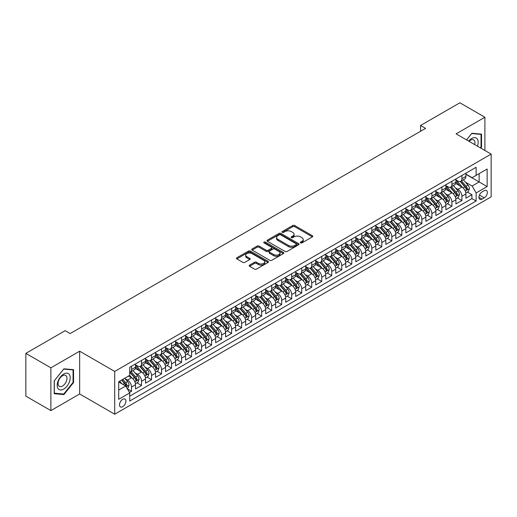 <?xml version="1.0" encoding="UTF-8"?>
<svg xmlns="http://www.w3.org/2000/svg" width="517" height="517" viewBox="0 0 517 517"><rect width="100%" height="100%" fill="white"/><g stroke="black" fill="none" stroke-linecap="round" stroke-linejoin="round"><path stroke-width="0.78" d="M300.551 242.893A0.976 0.562 0 0 0 301.928 242.893L312.371 236.87A1.389 0.801 0 0 0 312.779 236.301A1.389 0.801 0 0 0 312.371 235.733L294.684 225.522A1.389 0.801 0 0 0 292.712 225.522L282.276 231.545A0.976 0.562 0 0 0 281.991 231.946A0.976 0.562 0 0 0 282.276 232.34A0.976 0.562 0 0 0 283.652 232.34L285.003 231.564A4.446 2.566 0 0 1 291.291 231.564L292.764 232.411A4.446 2.566 0 0 1 294.07 234.227A4.446 2.566 0 0 1 292.764 236.043L291.414 236.825A0.976 0.562 0 0 0 291.129 237.219A0.976 0.562 0 0 0 291.414 237.62A0.976 0.562 0 0 0 292.79 237.62L294.141 236.838A4.446 2.566 0 0 1 300.429 236.838L301.902 237.691A4.446 2.566 0 0 1 303.208 239.507A4.446 2.566 0 0 1 301.902 241.323L300.551 242.098A0.976 0.562 0 0 0 300.267 242.499A0.976 0.562 0 0 0 300.551 242.893L300.551 242.098M122.716 406.692A4.53 2.617 120 0 0 125.676 402.698A4.53 2.617 120 0 0 124.978 399.066A4.53 2.617 120 0 0 122.716 399.292A4.53 2.617 120 0 0 119.757 403.286A4.53 2.617 120 0 0 120.448 406.918A4.53 2.617 120 0 0 122.716 406.692M249.575 265.124A1.389 0.801 0 0 0 249.168 265.686A1.389 0.801 0 0 0 249.575 266.255L254.538 269.124A1.389 0.801 0 0 0 256.503 269.124L268.097 262.429A1.389 0.801 0 0 0 268.504 261.861A1.389 0.801 0 0 0 268.097 261.292L250.409 251.081A1.389 0.801 0 0 0 248.444 251.081L236.851 257.776A1.389 0.801 0 0 0 236.443 258.345A1.389 0.801 0 0 0 236.851 258.907L242.841 262.371A1.389 0.801 0 0 0 244.806 262.371L249.769 259.508A1.389 0.801 0 0 0 250.176 258.939A1.389 0.801 0 0 0 249.769 258.371L246.796 256.652A3.716 2.146 0 0 1 245.711 255.139A3.716 2.146 0 0 1 248.005 253.156A3.716 2.146 0 0 1 252.057 253.621L263.702 260.342A3.716 2.146 0 0 1 264.788 261.861A3.716 2.146 0 0 1 262.494 263.844A3.716 2.146 0 0 1 258.442 263.379L256.503 262.255A1.389 0.801 0 0 0 254.538 262.255L249.575 265.124L249.575 266.255L254.538 263.411L254.538 262.255M79.663 351.198L50.879 367.82L25.85 353.369L25.85 396.145L50.879 410.595L79.663 393.973L114.703 414.207L114.703 371.432L79.663 351.198L79.663 393.973M484.894 150.479L484.894 117.243L456.11 133.864L491.15 154.092L114.703 371.432M484.894 117.243L459.865 102.793L420.567 125.482L420.567 131.26M25.85 353.369L65.148 330.68L70.15 333.568L425.575 128.371L420.567 125.482M285.1 251.475A1.389 0.801 0 0 0 287.064 251.475L298.658 244.78A1.389 0.801 0 0 0 299.065 244.211A1.389 0.801 0 0 0 298.658 243.649L280.97 233.432A1.389 0.801 0 0 0 279.006 233.432L267.412 240.127A1.389 0.801 0 0 0 267.005 240.696A1.389 0.801 0 0 0 267.412 241.265L285.1 251.475M264.407 243.106A0.976 0.562 0 0 1 265.395 243.242L265.395 242.085L283.381 252.47A1.389 0.801 0 0 1 283.788 253.039A1.389 0.801 0 0 1 283.381 253.601L271.78 260.297A1.389 0.801 0 0 1 269.816 260.297L252.128 250.086L257.091 247.242L257.091 246.086L252.128 248.955A1.389 0.801 0 0 0 251.721 249.517A1.389 0.801 0 0 0 252.128 250.086L252.128 248.955M257.091 247.242A1.389 0.801 0 0 1 259.056 247.242L259.056 246.086A1.389 0.801 0 0 0 257.091 246.086M259.056 246.086L266.229 250.228A1.389 0.801 0 0 0 268.194 250.228L271.49 248.328A1.389 0.801 0 0 0 271.897 247.759A1.389 0.801 0 0 0 271.49 247.191L264.019 242.88A0.976 0.562 0 0 1 263.735 242.486A0.976 0.562 0 0 1 264.336 241.962A0.976 0.562 0 0 1 265.395 242.085M129.45 392.461L131.525 391.259L127.369 388.862M125.004 378.651L127.518 380.105A5.661 3.27 60 0 1 131.525 387.039L135.532 384.726L135.532 388.946L141.535 385.482L136.979 382.851M135.021 372.873L137.535 374.321A5.661 3.27 60 0 1 141.535 381.262L145.542 378.948L145.542 383.168L151.546 379.698L146.996 377.067M145.031 367.089L147.545 368.543A5.661 3.27 60 0 1 151.546 375.478L155.552 373.164L155.552 377.384L161.562 373.92L157.006 371.29M155.042 361.312L157.556 362.76A5.661 3.27 60 0 1 161.562 369.7L165.563 367.387L165.563 371.607L171.573 368.136L167.017 365.506M165.052 355.528L167.566 356.982A5.661 3.27 60 0 1 171.573 363.916L175.58 361.603L175.58 365.823L181.583 362.359L177.027 359.729M175.063 349.751L177.577 351.198A5.661 3.27 60 0 1 181.583 358.139L185.59 355.825L185.59 360.045L191.594 356.575L187.038 353.945M185.08 343.967L187.593 345.421A5.661 3.27 60 0 1 191.594 352.355L195.6 350.048L195.6 354.268L201.611 350.797L197.055 348.167M195.09 338.189L197.604 339.643A5.661 3.27 60 0 1 201.611 346.577L205.611 344.264L205.611 348.484L211.621 345.013L207.065 342.383M205.1 332.412L207.614 333.859A5.661 3.27 60 0 1 211.621 340.8L215.621 338.486L215.621 342.706L221.631 339.236L217.075 336.606M215.111 326.628L217.625 328.082A5.661 3.27 60 0 1 221.631 335.016L225.638 332.702L225.638 336.922L231.642 333.459L227.086 330.828M225.128 320.85L227.642 322.298A5.661 3.27 60 0 1 231.642 329.239L235.649 326.925L235.649 331.145L241.652 327.675L237.103 325.044M235.138 315.066L237.652 316.52A5.661 3.27 60 0 1 241.652 323.455L245.659 321.141L245.659 325.361L251.669 321.897L247.113 319.267M245.148 309.289L247.662 310.736A5.661 3.27 60 0 1 251.669 317.677L255.669 315.364L255.669 319.584L261.68 316.113L257.123 313.483M255.159 303.505L257.673 304.959A5.661 3.27 60 0 1 261.68 311.893L265.686 309.586L265.686 313.806L271.69 310.336L267.134 307.705M265.169 297.727L267.683 299.181A5.661 3.27 60 0 1 271.69 306.116L275.697 303.802L275.697 308.022L281.7 304.552L277.144 301.922M275.186 291.95L277.7 293.397A5.661 3.27 60 0 1 281.7 300.332L285.707 298.025L285.707 302.245L291.717 298.774L287.161 296.144M285.197 286.166L287.71 287.62A5.661 3.27 60 0 1 291.717 294.554L295.718 292.241L295.718 296.461L301.728 292.997L297.172 290.367M295.207 280.388L297.721 281.836A5.661 3.27 60 0 1 301.728 288.777L305.728 286.463L305.728 290.683L311.738 287.213L307.182 284.583M305.217 274.605L307.731 276.059A5.661 3.27 60 0 1 311.738 282.993L315.745 280.679L315.745 284.899L321.748 281.435L317.192 278.805M315.234 268.827L317.748 270.275A5.661 3.27 60 0 1 321.748 277.215L325.755 274.902L325.755 279.122L331.759 275.651L327.209 273.021M325.245 263.043L327.759 264.497A5.661 3.27 60 0 1 331.759 271.431L335.766 269.124L335.766 273.338L341.776 269.874L337.22 267.244M335.255 257.266L337.769 258.72A5.661 3.27 60 0 1 341.776 265.654L345.776 263.34L345.776 267.56L351.786 264.09L347.23 261.46M345.266 251.488L347.779 252.936A5.661 3.27 60 0 1 351.786 259.87L355.793 257.563L355.793 261.783L361.797 258.313L357.241 255.682M355.276 245.704L357.79 247.158A5.661 3.27 60 0 1 361.797 254.093L365.803 251.779L365.803 255.999L371.807 252.535L367.251 249.905M365.293 239.927L367.807 241.374A5.661 3.27 60 0 1 371.807 248.315L375.814 246.002L375.814 250.222L381.824 246.751L377.268 244.121M375.303 234.143L377.817 235.597A5.661 3.27 60 0 1 381.824 242.531L385.824 240.218L385.824 244.438L391.834 240.974L387.278 238.343M385.314 228.365L387.828 229.813A5.661 3.27 60 0 1 391.834 236.754L395.835 234.44L395.835 238.66L401.845 235.19L397.289 232.56M395.324 222.581L397.838 224.035A5.661 3.27 60 0 1 401.845 230.97L405.851 228.663L405.851 232.876L411.855 229.412L407.299 226.782M405.341 216.804L407.848 218.258A5.661 3.27 60 0 1 411.855 225.192L415.862 222.879L415.862 227.099L421.866 223.628L417.309 220.998M415.351 211.026L417.865 212.474A5.661 3.27 60 0 1 421.866 219.408L425.872 217.101L425.872 221.321L431.882 217.851L427.326 215.221M425.362 205.243L427.876 206.697A5.661 3.27 60 0 1 431.882 213.631L435.883 211.317L435.883 215.537L441.893 212.067L437.337 209.443M435.372 199.465L437.886 200.913A5.661 3.27 60 0 1 441.893 207.853L445.9 205.54L445.9 209.76L451.903 206.289L447.347 203.659M445.383 193.681L447.896 195.135A5.661 3.27 60 0 1 451.903 202.069L455.91 199.756L455.91 203.976L461.914 200.512L461.914 196.292A5.661 3.27 -120 0 0 457.913 189.351L455.399 187.904M457.358 197.882L461.914 200.512M135.532 384.726A5.661 3.27 -120 0 0 131.525 377.791L128.52 376.059M145.542 378.948A5.661 3.27 -120 0 0 141.535 372.007L135.344 368.434M155.552 373.164A5.661 3.27 -120 0 0 151.546 366.23L145.355 362.656M165.563 367.387A5.661 3.27 -120 0 0 161.562 360.452L155.371 356.872M175.58 361.603A5.661 3.27 -120 0 0 171.573 354.668L165.382 351.095M185.59 355.825A5.661 3.27 -120 0 0 181.583 348.891L175.392 345.317M195.6 350.048A5.661 3.27 -120 0 0 191.594 343.107L185.403 339.533M205.611 344.264A5.661 3.27 -120 0 0 201.611 337.33L195.413 333.756M215.621 338.486A5.661 3.27 -120 0 0 211.621 331.546L205.43 327.972M225.638 332.702A5.661 3.27 -120 0 0 221.631 325.768L215.44 322.194M235.649 326.925A5.661 3.27 -120 0 0 231.642 319.991L225.451 316.41M245.659 321.141A5.661 3.27 -120 0 0 241.652 314.207L235.461 310.633M255.669 315.364A5.661 3.27 -120 0 0 251.669 308.429L245.478 304.856M265.686 309.586A5.661 3.27 -120 0 0 261.68 302.645L255.488 299.072M275.697 303.802A5.661 3.27 -120 0 0 271.69 296.868L265.499 293.294M285.707 298.025A5.661 3.27 -120 0 0 281.7 291.084L275.509 287.51M295.718 292.241A5.661 3.27 -120 0 0 291.717 285.306L285.52 281.733M305.728 286.463A5.661 3.27 -120 0 0 301.728 279.529L295.537 275.949M315.745 280.679A5.661 3.27 -120 0 0 311.738 273.745L305.547 270.171M325.755 274.902A5.661 3.27 -120 0 0 321.748 267.968L315.557 264.394M335.766 269.124A5.661 3.27 -120 0 0 331.759 262.184L325.568 258.61M345.776 263.34A5.661 3.27 -120 0 0 341.776 256.406L335.585 252.832M355.793 257.563A5.661 3.27 -120 0 0 351.786 250.622L345.595 247.048M365.803 251.779A5.661 3.27 -120 0 0 361.797 244.845L355.606 241.271M375.814 246.002A5.661 3.27 -120 0 0 371.807 239.061L365.616 235.487M385.824 240.218A5.661 3.27 -120 0 0 381.824 233.283L375.626 229.71M395.835 234.44A5.661 3.27 -120 0 0 391.834 227.506L385.643 223.926M405.851 228.663A5.661 3.27 -120 0 0 401.845 221.722L395.654 218.148M415.862 222.879A5.661 3.27 -120 0 0 411.855 215.944L405.664 212.371M425.872 217.101A5.661 3.27 -120 0 0 421.866 210.16L415.674 206.587M435.883 211.317A5.661 3.27 -120 0 0 431.882 204.383L425.691 200.809M445.9 205.54A5.661 3.27 -120 0 0 441.893 198.599L435.702 195.025M455.91 199.756A5.661 3.27 -120 0 0 451.903 192.822L445.712 189.248M484.242 190.683L482.038 191.956A4.388 2.533 120 0 0 479.175 195.82A4.388 2.533 120 0 0 479.847 199.342A4.388 2.533 120 0 0 482.038 199.123L484.242 197.849A4.388 2.533 120 0 0 487.111 193.985A4.388 2.533 120 0 0 486.439 190.463A4.388 2.533 120 0 0 484.242 190.683M114.703 414.207L491.15 196.867L491.15 154.092M118.71 390.044L125.715 385.999L129.722 392.933L129.722 401.03L476.131 201.029L476.131 192.938L472.124 186.004L465.41 182.12M129.722 392.933L118.71 399.292L118.71 381.72L129.722 375.361L129.722 367.27L476.131 167.275L476.131 175.366L487.143 169.007L487.143 186.579L476.131 192.938M135.532 364.84L137.535 365.997A5.661 3.27 60 0 0 140.365 366.282L144.366 363.968A5.661 3.27 -120 0 0 145.542 361.377L145.542 358.139M145.542 359.063L147.545 360.22A5.661 3.27 60 0 0 150.376 360.498L154.383 358.184A5.661 3.27 -120 0 0 155.552 355.593L155.552 352.355M155.552 353.279L157.556 354.436A5.661 3.27 60 0 0 160.386 354.72L164.393 352.407A5.661 3.27 -120 0 0 165.563 349.815L165.563 346.577M165.563 347.502L167.566 348.658A5.661 3.27 60 0 0 170.397 348.936L174.403 346.629A5.661 3.27 -120 0 0 175.58 344.031L175.58 340.793M175.58 341.724L177.577 342.874A5.661 3.27 60 0 0 180.414 343.159L184.414 340.845A5.661 3.27 -120 0 0 185.59 338.254L185.59 335.016M185.59 335.94L187.593 337.097A5.661 3.27 60 0 0 190.424 337.375L194.431 335.068A5.661 3.27 -120 0 0 195.6 332.47L195.6 329.239M195.6 330.163L197.604 331.319A5.661 3.27 60 0 0 200.434 331.597L204.441 329.284A5.661 3.27 -120 0 0 205.611 326.692L205.611 323.455M205.611 324.379L207.614 325.536A5.661 3.27 60 0 0 210.445 325.82L214.452 323.506A5.661 3.27 -120 0 0 215.621 320.915L215.621 317.677M215.621 318.601L217.625 319.758A5.661 3.27 60 0 0 220.455 320.036L224.462 317.722A5.661 3.27 -120 0 0 225.638 315.131L225.638 311.893M225.638 312.817L227.642 313.974A5.661 3.27 60 0 0 230.472 314.258L234.472 311.945A5.661 3.27 -120 0 0 235.649 309.353L235.649 306.116M235.649 307.04L237.652 308.197A5.661 3.27 60 0 0 240.483 308.475L244.489 306.167A5.661 3.27 -120 0 0 245.659 303.569L245.659 300.332M245.659 301.262L247.662 302.413A5.661 3.27 60 0 0 250.493 302.697L254.5 300.383A5.661 3.27 -120 0 0 255.669 297.792L255.669 294.554M255.669 295.478L257.673 296.635A5.661 3.27 60 0 0 260.503 296.913L264.51 294.606A5.661 3.27 -120 0 0 265.686 292.008L265.686 288.777M265.686 289.701L267.683 290.858A5.661 3.27 60 0 0 270.52 291.136L274.521 288.822A5.661 3.27 -120 0 0 275.697 286.231L275.697 282.993M275.697 283.917L277.7 285.074A5.661 3.27 60 0 0 280.531 285.358L284.531 283.045A5.661 3.27 -120 0 0 285.707 280.453L285.707 277.215M285.707 278.14L287.71 279.296A5.661 3.27 60 0 0 290.541 279.574L294.548 277.261A5.661 3.27 -120 0 0 295.718 274.669L295.718 271.431M295.718 272.356L297.721 273.512A5.661 3.27 60 0 0 300.551 273.797L304.558 271.483A5.661 3.27 -120 0 0 305.728 268.892L305.728 265.654M305.728 266.578L307.731 267.735A5.661 3.27 60 0 0 310.562 268.013L314.569 265.699A5.661 3.27 -120 0 0 315.745 263.108L315.745 259.87M315.745 260.801L317.748 261.951A5.661 3.27 60 0 0 320.579 262.235L324.579 259.922A5.661 3.27 -120 0 0 325.755 257.33L325.755 254.093M325.755 255.017L327.759 256.173A5.661 3.27 60 0 0 330.589 256.451L334.596 254.144A5.661 3.27 -120 0 0 335.766 251.546L335.766 248.315M335.766 249.239L337.769 250.396A5.661 3.27 60 0 0 340.6 250.674L344.606 248.36A5.661 3.27 -120 0 0 345.776 245.769L345.776 242.531M345.776 243.455L347.779 244.612A5.661 3.27 60 0 0 350.61 244.896L354.617 242.583A5.661 3.27 -120 0 0 355.793 239.991L355.793 236.754M355.793 237.678L357.79 238.835A5.661 3.27 60 0 0 360.627 239.112L364.627 236.799A5.661 3.27 -120 0 0 365.803 234.207L365.803 230.97M365.803 231.894L367.807 233.051A5.661 3.27 60 0 0 370.637 233.335L374.638 231.021A5.661 3.27 -120 0 0 375.814 228.43L375.814 225.192M375.814 226.116L377.817 227.273A5.661 3.27 60 0 0 380.648 227.551L384.654 225.238A5.661 3.27 -120 0 0 385.824 222.646L385.824 219.408M385.824 220.332L387.828 221.489A5.661 3.27 60 0 0 390.658 221.774L394.665 219.46A5.661 3.27 -120 0 0 395.835 216.869L395.835 213.631M395.835 214.555L397.838 215.712A5.661 3.27 60 0 0 400.669 215.99L404.675 213.683A5.661 3.27 -120 0 0 405.851 211.085L405.851 207.847M405.851 208.778L407.848 209.934A5.661 3.27 60 0 0 410.685 210.212L414.686 207.899A5.661 3.27 -120 0 0 415.862 205.307L415.862 202.069M415.862 202.994L417.865 204.15A5.661 3.27 60 0 0 420.696 204.428L424.703 202.121A5.661 3.27 -120 0 0 425.872 199.53L425.872 196.292M425.872 197.216L427.876 198.373A5.661 3.27 60 0 0 430.706 198.651L434.713 196.337A5.661 3.27 -120 0 0 435.883 193.746L435.883 190.508M435.883 191.432L437.886 192.589A5.661 3.27 60 0 0 440.717 192.873L444.723 190.56A5.661 3.27 -120 0 0 445.9 187.968L445.9 184.731M445.9 185.655L447.896 186.811A5.661 3.27 60 0 0 450.734 187.089L454.734 184.776A5.661 3.27 -120 0 0 455.91 182.184L455.91 178.947M129.722 396.171L471.924 198.599L471.924 194.728L465.92 198.198L465.92 193.978A5.661 3.27 -120 0 0 461.914 187.044L455.723 183.464M455.91 179.871L457.913 181.028A5.661 3.27 -120 0 0 460.744 181.312A5.661 3.27 -120 0 0 461.914 178.72L461.914 175.483M460.744 181.312L464.744 178.998A5.661 3.27 -120 0 0 465.92 176.407L465.92 173.169M131.525 366.23L131.525 369.468A5.661 3.27 60 0 1 130.355 372.059A5.661 3.27 60 0 1 129.722 372.285M130.355 372.059L134.355 369.745A5.661 3.27 -120 0 0 135.532 367.154L135.532 363.916M141.535 360.452L141.535 363.684A5.661 3.27 60 0 1 140.365 366.282M151.546 354.668L151.546 357.906A5.661 3.27 60 0 1 150.376 360.498M161.562 348.891L161.562 352.129A5.661 3.27 60 0 1 160.386 354.72M171.573 343.107L171.573 346.345A5.661 3.27 60 0 1 170.397 348.936M181.583 337.33L181.583 340.567A5.661 3.27 60 0 1 180.414 343.159M191.594 331.546L191.594 334.783A5.661 3.27 60 0 1 190.424 337.375M201.611 325.768L201.611 329.006A5.661 3.27 60 0 1 200.434 331.597M211.621 319.991L211.621 323.222A5.661 3.27 60 0 1 210.445 325.82M221.631 314.207L221.631 317.444A5.661 3.27 60 0 1 220.455 320.036M231.642 308.429L231.642 311.667A5.661 3.27 60 0 1 230.472 314.258M241.652 302.645L241.652 305.883A5.661 3.27 60 0 1 240.483 308.475M251.669 296.868L251.669 300.106A5.661 3.27 60 0 1 250.493 302.697M261.68 291.084L261.68 294.322A5.661 3.27 60 0 1 260.503 296.913M271.69 285.306L271.69 288.544A5.661 3.27 60 0 1 270.52 291.136M281.7 279.523L281.7 282.76A5.661 3.27 60 0 1 280.531 285.358M291.717 273.745L291.717 276.983A5.661 3.27 60 0 1 290.541 279.574M301.728 267.968L301.728 271.199A5.661 3.27 60 0 1 300.551 273.797M311.738 262.184L311.738 265.421A5.661 3.27 60 0 1 310.562 268.013M321.748 256.406L321.748 259.644A5.661 3.27 60 0 1 320.579 262.235M331.759 250.622L331.759 253.86A5.661 3.27 60 0 1 330.589 256.451M341.776 244.845L341.776 248.082A5.661 3.27 60 0 1 340.6 250.674M351.786 239.061L351.786 242.299A5.661 3.27 60 0 1 350.61 244.896M361.797 233.283L361.797 236.521A5.661 3.27 60 0 1 360.627 239.112M371.807 227.506L371.807 230.737A5.661 3.27 60 0 1 370.637 233.335M381.824 221.722L381.824 224.96A5.661 3.27 60 0 1 380.648 227.551M391.834 215.944L391.834 219.182A5.661 3.27 60 0 1 390.658 221.774M401.845 210.16L401.845 213.398A5.661 3.27 60 0 1 400.669 215.99M411.855 204.383L411.855 207.621A5.661 3.27 60 0 1 410.685 210.212M421.866 198.599L421.866 201.837A5.661 3.27 60 0 1 420.696 204.428M431.882 192.822L431.882 196.059A5.661 3.27 60 0 1 430.706 198.651M441.893 187.044L441.893 190.275A5.661 3.27 60 0 1 440.717 192.873M451.903 181.26L451.903 184.498A5.661 3.27 60 0 1 450.734 187.089M451.903 202.069L451.903 206.289M441.893 207.853L441.893 212.067M431.882 213.631L431.882 217.851M421.866 219.408L421.866 223.628M411.855 225.192L411.855 229.412M401.845 230.97L401.845 235.19M391.834 236.754L391.834 240.974M381.824 242.531L381.824 246.751M371.807 248.315L371.807 252.535M361.797 254.093L361.797 258.313M351.786 259.87L351.786 264.09M341.776 265.654L341.776 269.874M331.759 271.431L331.759 275.651M321.748 277.215L321.748 281.435M311.738 282.993L311.738 287.213M301.728 288.777L301.728 292.997M291.717 294.554L291.717 298.774M281.7 300.332L281.7 304.552M271.69 306.116L271.69 310.336M261.68 311.893L261.68 316.113M251.669 317.677L251.669 321.897M241.652 323.455L241.652 327.675M231.642 329.239L231.642 333.459M221.631 335.016L221.631 339.236M211.621 340.8L211.621 345.013M201.611 346.577L201.611 350.797M191.594 352.355L191.594 356.575M181.583 358.139L181.583 362.359M171.573 363.916L171.573 368.136M161.562 369.7L161.562 373.92M151.546 375.478L151.546 379.698M141.535 381.262L141.535 385.482M131.525 387.039L131.525 391.259M125.715 385.999L118.71 381.953M472.124 186.004L479.136 181.952L479.136 173.628L487.143 169.007M465.92 174.326L487.143 186.579M465.92 174.093L472.124 177.68L476.131 175.366M50.879 367.82L50.879 410.595M467.374 192.098L471.924 194.728M471.924 198.599L476.131 201.029M480.694 148.056L481.54 147.009L481.54 134.129L471.879 133.263L466.547 139.894M54.233 393.708L63.895 394.574L73.556 382.554L73.556 369.674L63.895 368.808L54.233 380.829L54.233 393.708M481.036 146.718L481.54 147.009M73.059 382.263L73.556 382.554M62.874 393.986L63.895 394.574M300.939 243.035L301.902 242.479A4.446 2.566 0 0 0 303.208 240.663L303.208 239.507M294.07 234.227L294.07 235.384A4.446 2.566 0 0 1 292.764 237.2L291.801 237.755M312.371 235.733L312.371 236.87L294.684 226.679A1.389 0.801 0 0 0 292.712 226.679L282.663 232.482M298.645 244.793L280.97 234.589A1.389 0.801 0 0 0 279.006 234.589L267.431 241.277L267.412 240.127M296.202 244.612A0.976 0.562 0 0 0 296.487 244.211A0.976 0.562 0 0 0 296.202 243.817L280.679 234.854A0.976 0.562 0 0 0 279.303 234.854L277.875 235.674A4.446 2.566 0 0 0 276.576 237.49A4.446 2.566 0 0 0 277.875 239.306L288.492 245.433A4.446 2.566 0 0 0 294.78 245.433L296.202 244.612L296.202 245.769A0.976 0.562 0 0 0 296.487 245.368L296.487 244.211M276.576 237.49L276.576 238.647A4.446 2.566 0 0 0 277.875 240.463L277.875 239.306M296.202 245.769L294.78 246.59A4.446 2.566 0 0 1 288.492 246.59L277.875 240.463M259.056 247.242L266.229 251.385A1.389 0.801 0 0 0 268.194 251.385L271.49 249.485A1.389 0.801 0 0 0 271.897 248.916L271.897 247.759M265.395 243.242L283.361 253.614M273.674 254.526A3.716 2.146 0 0 0 277.726 254.991A3.716 2.146 0 0 0 280.02 253.007A3.716 2.146 0 0 0 278.934 251.488L274.831 249.123A1.389 0.801 0 0 0 272.866 249.123L269.57 251.023A1.389 0.801 0 0 0 269.163 251.592A1.389 0.801 0 0 0 269.57 252.16L273.674 254.526L273.674 255.682A3.716 2.146 0 0 0 277.726 256.148A3.716 2.146 0 0 0 280.02 254.164L280.02 253.007M269.163 251.592L269.163 252.748A1.389 0.801 0 0 0 269.57 253.311L269.57 252.16M273.674 255.682L269.57 253.311M264.788 261.861L264.788 263.017A3.716 2.146 0 0 1 262.494 265.001A3.716 2.146 0 0 1 258.442 264.536L256.503 263.411A1.389 0.801 0 0 0 254.538 263.411M245.711 255.139L245.711 256.29A3.716 2.146 0 0 0 246.796 257.809L246.796 256.652M249.75 259.515L246.796 257.809M268.077 262.436L250.409 252.238A1.389 0.801 0 0 0 248.444 252.238L236.864 258.92L236.851 257.776M465.836 192.983L468.421 191.49L469.423 188.602A3.755 2.165 -120 0 0 467.963 185.08L463.387 179.78M462.469 187.406L457.047 181.124A10.831 6.256 -120 0 0 455.91 179.935M459.497 185.642L456.459 182.133A8.989 5.189 -120 0 0 455.91 181.525M460.233 181.512L464.861 186.87A3.755 2.165 60 0 1 466.198 189.455C466.761 190.211 467.161 189.978 467.4 188.763A3.755 2.165 -120 0 0 466.063 186.178L461.487 180.879M460.505 181.428L465.474 187.18A1.913 1.105 60 0 1 465.959 187.93L467.4 188.763M466.198 189.455L466.47 189.901M477.443 146.182A9.203 5.312 120 0 0 471.678 138.517A9.203 5.312 120 0 0 468.661 141.109M474.703 144.598A6.301 3.638 120 0 0 473.643 139.887A6.301 3.638 120 0 0 470.489 140.204A6.301 3.638 120 0 0 469.035 141.328M466.567 139.9L471.678 133.548L481.036 134.388L481.036 146.867L480.274 147.817M480.416 134.026L481.036 134.388M69.33 382.082A9.203 5.312 120 0 0 66.951 373.19A9.203 5.312 120 0 0 58.059 381.074A9.203 5.312 120 0 0 60.444 389.96A9.203 5.312 120 0 0 69.33 382.082M66.37 381.236A6.301 3.638 120 0 0 65.659 375.439A6.301 3.638 120 0 0 58.654 380.551A6.301 3.638 120 0 0 59.358 386.348A6.301 3.638 120 0 0 66.37 381.236M54.337 393.224L54.337 380.738L63.694 369.093L73.059 369.933L73.059 382.412L63.694 394.057L54.233 393.166M72.438 369.571L73.059 369.933M455.826 198.767L458.411 197.274L459.413 194.379A3.755 2.165 -120 0 0 457.952 190.857L453.377 185.564M452.459 193.19L447.037 186.908A10.831 6.256 -120 0 0 445.9 185.713M449.486 191.426L446.449 187.91A8.989 5.189 -120 0 0 445.9 187.309M450.223 187.296L454.85 192.654A3.755 2.165 60 0 1 456.188 195.239C456.75 195.988 457.151 195.762 457.383 194.541A3.755 2.165 -120 0 0 456.046 191.956L451.477 186.663M450.494 187.206L455.464 192.964A1.913 1.105 60 0 1 455.949 193.713L457.383 194.541M456.188 195.239L456.459 195.678M445.809 204.545L448.401 203.052L449.402 200.163A3.755 2.165 -120 0 0 447.942 196.641L443.366 191.342M442.449 198.967L437.02 192.686A10.831 6.256 -120 0 0 435.883 191.497M439.476 197.203L436.438 193.694A8.989 5.189 -120 0 0 435.883 193.087M440.206 193.074L444.833 198.431A3.755 2.165 60 0 1 446.171 201.016C446.74 201.772 447.14 201.54 447.373 200.325A3.755 2.165 -120 0 0 446.035 197.74L441.46 192.44M440.478 192.99L445.454 198.741A1.913 1.105 60 0 1 445.932 199.491L447.373 200.325M446.171 201.016L446.449 201.462M435.799 210.329L438.39 208.836L439.385 205.94A3.755 2.165 -120 0 0 437.925 202.418L433.356 197.126M432.438 204.751L427.01 198.47A10.831 6.256 -120 0 0 425.872 197.274M429.459 202.987L426.428 199.472A8.989 5.189 -120 0 0 425.872 198.871M430.196 198.858L434.823 204.209A3.755 2.165 60 0 1 436.161 206.794C436.723 207.55 437.123 207.317 437.363 206.102A3.755 2.165 -120 0 0 436.025 203.517L431.449 198.224M430.467 198.767L435.443 204.525A1.913 1.105 60 0 1 435.921 205.268L437.363 206.102M436.161 206.794L436.432 207.239M425.788 216.106L428.373 214.613L429.375 211.724A3.755 2.165 -120 0 0 427.914 208.202L423.339 202.903M422.421 210.529L416.999 204.247A10.831 6.256 -120 0 0 415.862 203.058M419.449 208.765L416.418 205.255A8.989 5.189 -120 0 0 415.862 204.648M420.185 204.635L424.812 209.992A3.755 2.165 60 0 1 426.15 212.577C426.712 213.334 427.113 213.101 427.352 211.886A3.755 2.165 -120 0 0 426.014 209.301L421.439 204.002M420.457 204.545L425.426 210.303A1.913 1.105 60 0 1 425.911 211.052L427.352 211.886M426.15 212.577L426.422 213.023M415.778 221.89L418.363 220.391L419.365 217.502A3.755 2.165 -120 0 0 417.904 213.98L413.329 208.687M412.411 216.306L406.989 210.025A10.831 6.256 -120 0 0 405.851 208.836M409.438 214.549L406.401 211.033A8.989 5.189 -120 0 0 405.851 210.432M410.175 210.413L414.802 215.77A3.755 2.165 60 0 1 416.14 218.355C416.702 219.111 417.103 218.878 417.342 217.663A3.755 2.165 -120 0 0 416.004 215.078L411.429 209.779M410.446 210.329L415.416 216.087A1.913 1.105 60 0 1 415.901 216.83L417.342 217.663M416.14 218.355L416.411 218.801M405.767 227.667L408.352 226.175L409.354 223.286A3.755 2.165 -120 0 0 407.894 219.757L403.318 214.465M402.4 222.09L396.978 215.809A10.831 6.256 -120 0 0 395.835 214.62M399.428 220.326L396.39 216.81A8.989 5.189 -120 0 0 395.835 216.209M400.164 216.196L404.785 221.554A3.755 2.165 60 0 1 406.123 224.139C406.692 224.889 407.092 224.662 407.325 223.441A3.755 2.165 -120 0 0 405.987 220.856L401.418 215.563M400.436 216.106L405.406 221.864A1.913 1.105 60 0 1 405.884 222.614L407.325 223.441M406.123 224.139L406.401 224.585M395.751 233.445L398.342 231.952L399.344 229.063A3.755 2.165 -120 0 0 397.877 225.541L393.308 220.242M392.39 227.868L386.962 221.586A10.831 6.256 -120 0 0 385.824 220.397M389.411 226.11L386.38 222.594A8.989 5.189 -120 0 0 385.824 221.987M390.148 221.974L394.775 227.331A3.755 2.165 60 0 1 396.112 229.916C396.675 230.672 397.075 230.44 397.314 229.225A3.755 2.165 -120 0 0 395.977 226.64L391.401 221.341M390.419 221.89L395.395 227.642A1.913 1.105 60 0 1 395.873 228.391L397.314 229.225M396.112 229.916L396.384 230.362M385.74 239.229L388.332 237.736L389.327 234.847A3.755 2.165 -120 0 0 387.866 231.319L383.291 226.026M382.38 233.652L376.951 227.37A10.831 6.256 -120 0 0 375.814 226.181M379.4 231.887L376.37 228.372A8.989 5.189 -120 0 0 375.814 227.771M380.137 227.758L384.764 233.115A3.755 2.165 60 0 1 386.102 235.7C386.664 236.45 387.065 236.224 387.304 235.002A3.755 2.165 -120 0 0 385.966 232.417L381.391 227.125M380.409 227.667L385.378 233.425A1.913 1.105 60 0 1 385.863 234.175L387.304 235.002M386.102 235.7L386.373 236.14M375.73 245.006L378.315 243.513L379.316 240.625A3.755 2.165 -120 0 0 377.856 237.103L373.28 231.803M372.363 239.429L366.941 233.148A10.831 6.256 -120 0 0 365.803 231.959M369.39 237.665L366.353 234.156A8.989 5.189 -120 0 0 365.803 233.548M370.127 233.535L374.754 238.893A3.755 2.165 60 0 1 376.092 241.478C376.654 242.234 377.055 242.001 377.294 240.786A3.755 2.165 -120 0 0 375.956 238.201L371.38 232.902M370.398 233.451L375.368 239.203A1.913 1.105 60 0 1 375.853 239.953L377.294 240.786M376.092 241.478L376.363 241.924M365.719 250.79L368.304 249.297L369.306 246.402A3.755 2.165 -120 0 0 367.846 242.88L363.27 237.587M362.352 245.213L356.93 238.932A10.831 6.256 -120 0 0 355.793 237.736M359.38 243.449L356.342 239.933A8.989 5.189 -120 0 0 355.793 239.332M360.116 239.319L364.743 244.677A3.755 2.165 60 0 1 366.081 247.255C366.643 248.011 367.044 247.779 367.277 246.564A3.755 2.165 -120 0 0 365.939 243.979L361.37 238.686M360.388 239.229L365.357 244.987A1.913 1.105 60 0 1 365.842 245.73L367.277 246.564M366.081 247.255L366.353 247.701M355.709 256.568L358.294 255.075L359.296 252.186A3.755 2.165 -120 0 0 357.835 248.664L353.26 243.365M352.342 250.991L346.913 244.709A10.831 6.256 -120 0 0 345.776 243.52M349.369 249.226L346.332 245.717A8.989 5.189 -120 0 0 345.776 245.11M350.099 245.097L354.727 250.454A3.755 2.165 60 0 1 356.064 253.039C356.633 253.795 357.034 253.563 357.266 252.348A3.755 2.165 -120 0 0 355.929 249.763L351.353 244.463M350.377 245.006L355.347 250.764A1.913 1.105 60 0 1 355.825 251.514L357.266 252.348M356.064 253.039L356.342 253.485M345.692 262.352L348.284 260.859L349.279 257.964A3.755 2.165 -120 0 0 347.818 254.442L343.249 249.149M342.332 256.768L336.903 250.493A10.831 6.256 -120 0 0 335.766 249.297M339.352 255.01L336.321 251.495A8.989 5.189 -120 0 0 335.766 250.894M340.089 250.874L344.716 256.232A3.755 2.165 60 0 1 346.054 258.817C346.616 259.573 347.017 259.34 347.256 258.125A3.755 2.165 -120 0 0 345.918 255.54L341.343 250.247M340.36 250.79L345.337 256.548A1.913 1.105 60 0 1 345.815 257.292L347.256 258.125M346.054 258.817L346.325 259.263M335.682 268.129L338.267 266.636L339.268 263.748A3.755 2.165 -120 0 0 337.808 260.225L333.232 254.926M332.321 262.552L326.893 256.27A10.831 6.256 -120 0 0 325.755 255.081M329.342 260.788L326.311 257.272A8.989 5.189 -120 0 0 325.755 256.671M330.079 256.658L334.706 262.016A3.755 2.165 60 0 1 336.044 264.601C336.606 265.357 337.006 265.124 337.246 263.903A3.755 2.165 -120 0 0 335.908 261.318L331.332 256.025M330.35 256.568L335.32 262.326A1.913 1.105 60 0 1 335.804 263.075L337.246 263.903M336.044 264.601L336.315 265.047M325.671 273.913L328.256 272.414L329.258 269.525A3.755 2.165 -120 0 0 327.797 266.003L323.222 260.704M322.304 268.329L316.882 262.048A10.831 6.256 -120 0 0 315.745 260.859M319.332 266.572L316.294 263.056A8.989 5.189 -120 0 0 315.745 262.449M320.068 262.436L324.695 267.793A3.755 2.165 60 0 1 326.033 270.378C326.595 271.134 326.996 270.902 327.235 269.687A3.755 2.165 -120 0 0 325.897 267.102L321.322 261.802M320.34 262.352L325.309 268.103A1.913 1.105 60 0 1 325.794 268.853L327.235 269.687M326.033 270.378L326.305 270.824M315.661 279.691L318.246 278.198L319.248 275.309A3.755 2.165 -120 0 0 317.787 271.78L313.212 266.488M312.294 274.113L306.872 267.832A10.831 6.256 -120 0 0 305.728 266.643M309.321 272.349L306.284 268.834A8.989 5.189 -120 0 0 305.728 268.233M310.058 268.22L314.679 273.577A3.755 2.165 60 0 1 316.016 276.162C316.585 276.912 316.986 276.685 317.218 275.464A3.755 2.165 -120 0 0 315.881 272.879L311.312 267.586M310.329 268.129L315.299 273.887A1.913 1.105 60 0 1 315.777 274.637L317.218 275.464M316.016 276.162L316.294 276.601M305.644 285.468L308.235 283.975L309.237 281.086A3.755 2.165 -120 0 0 307.777 277.564L303.201 272.265M302.283 279.891L296.855 273.609A10.831 6.256 -120 0 0 295.718 272.42M299.304 278.127L296.273 274.617A8.989 5.189 -120 0 0 295.718 274.01M300.041 273.997L304.668 279.354A3.755 2.165 60 0 1 306.006 281.939C306.575 282.696 306.969 282.463 307.208 281.248A3.755 2.165 -120 0 0 305.87 278.663L301.295 273.364M300.312 273.913L305.288 279.665A1.913 1.105 60 0 1 305.767 280.414L307.208 281.248M306.006 281.939L306.277 282.385M295.634 291.252L298.225 289.759L299.22 286.864A3.755 2.165 -120 0 0 297.76 283.342L293.184 278.049M292.273 285.675L286.845 279.393A10.831 6.256 -120 0 0 285.707 278.198M289.294 283.911L286.263 280.395A8.989 5.189 -120 0 0 285.707 279.794M290.031 279.781L294.658 285.138A3.755 2.165 60 0 1 295.995 287.723C296.558 288.473 296.958 288.24 297.197 287.025A3.755 2.165 -120 0 0 295.86 284.44L291.284 279.148M290.302 279.691L295.272 285.449A1.913 1.105 60 0 1 295.756 286.192L297.197 287.025M295.995 287.723L296.267 288.163M285.623 297.029L288.208 295.537L289.21 292.648A3.755 2.165 -120 0 0 287.749 289.126L283.174 283.827M282.256 291.452L276.834 285.171A10.831 6.256 -120 0 0 275.697 283.982M279.283 289.688L276.252 286.179A8.989 5.189 -120 0 0 275.697 285.571M280.02 285.558L284.647 290.916A3.755 2.165 60 0 1 285.985 293.501C286.547 294.257 286.948 294.024 287.187 292.809A3.755 2.165 -120 0 0 285.849 290.224L281.274 284.925M280.292 285.474L285.261 291.226A1.913 1.105 60 0 1 285.746 291.976L287.187 292.809M285.985 293.501L286.256 293.947M275.613 302.813L278.198 301.321L279.199 298.425A3.755 2.165 -120 0 0 277.739 294.903L273.163 289.61M272.246 297.23L266.824 290.955A10.831 6.256 -120 0 0 265.686 289.759M269.273 295.472L266.236 291.956A8.989 5.189 -120 0 0 265.686 291.355M270.01 291.336L274.637 296.693A3.755 2.165 60 0 1 275.975 299.278C276.537 300.034 276.938 299.802 277.177 298.587A3.755 2.165 -120 0 0 275.839 296.002L271.263 290.709M270.281 291.252L275.251 297.01A1.913 1.105 60 0 1 275.735 297.753L277.177 298.587M275.975 299.278L276.246 299.724M265.602 308.591L268.187 307.098L269.189 304.209A3.755 2.165 -120 0 0 267.728 300.687L263.153 295.388M262.235 303.014L256.813 296.732A10.831 6.256 -120 0 0 255.669 295.543M259.263 301.249L256.225 297.74A8.989 5.189 -120 0 0 255.669 297.133M259.993 297.12L264.62 302.477A3.755 2.165 60 0 1 265.958 305.062C266.526 305.818 266.927 305.586 267.16 304.364A3.755 2.165 -120 0 0 265.822 301.786L261.247 296.487M260.271 297.029L265.24 302.788A1.913 1.105 60 0 1 265.719 303.537L267.16 304.364M265.958 305.062L266.236 305.508M255.585 314.375L258.177 312.875L259.172 309.987A3.755 2.165 -120 0 0 257.712 306.465L253.143 301.165M252.225 308.791L246.796 302.51A10.831 6.256 -120 0 0 245.659 301.321M249.246 307.033L246.215 303.518A8.989 5.189 -120 0 0 245.659 302.917M249.982 302.897L254.61 308.255A3.755 2.165 60 0 1 255.947 310.84C256.51 311.596 256.91 311.363 257.149 310.148A3.755 2.165 -120 0 0 255.812 307.563L251.236 302.264M250.254 302.813L255.23 308.571A1.913 1.105 60 0 1 255.708 309.315L257.149 310.148M255.947 310.84L256.219 311.286M245.575 320.152L248.16 318.659L249.162 315.771A3.755 2.165 -120 0 0 247.701 312.242L243.126 306.949M242.215 314.575L236.786 308.294A10.831 6.256 -120 0 0 235.649 307.104M239.235 312.811L236.204 309.295A8.989 5.189 -120 0 0 235.649 308.694M239.972 308.681L244.599 314.039A3.755 2.165 60 0 1 245.937 316.624C246.499 317.373 246.9 317.147 247.139 315.926A3.755 2.165 -120 0 0 245.801 313.341L241.226 308.048M240.243 308.591L245.213 314.349A1.913 1.105 60 0 1 245.698 315.099L247.139 315.926M245.937 316.624L246.208 317.07M235.565 325.93L238.15 324.437L239.151 321.548A3.755 2.165 -120 0 0 237.691 318.026L233.115 312.727M232.198 320.353L226.776 314.071A10.831 6.256 -120 0 0 225.638 312.882M229.225 318.588L226.188 315.079A8.989 5.189 -120 0 0 225.638 314.472M229.962 314.459L234.589 319.816A3.755 2.165 60 0 1 235.926 322.401C236.489 323.157 236.889 322.925 237.129 321.71A3.755 2.165 -120 0 0 235.791 319.125L231.215 313.825M230.233 314.375L235.203 320.126A1.913 1.105 60 0 1 235.687 320.876L237.129 321.71M235.926 322.401L236.198 322.847M225.554 331.714L228.139 330.221L229.141 327.326A3.755 2.165 -120 0 0 227.68 323.804L223.105 318.511M222.187 326.137L216.765 319.855A10.831 6.256 -120 0 0 215.621 318.659M219.214 324.372L216.177 320.857A8.989 5.189 -120 0 0 215.621 320.256M219.951 320.243L224.572 325.6A3.755 2.165 60 0 1 225.91 328.185C226.478 328.935 226.879 328.709 227.112 327.487A3.755 2.165 -120 0 0 225.774 324.902L221.205 319.609M220.223 320.152L225.192 325.91A1.913 1.105 60 0 1 225.67 326.66L227.112 327.487M225.91 328.185L226.188 328.625M215.537 337.491L218.129 335.998L219.13 333.11A3.755 2.165 -120 0 0 217.67 329.587L213.094 324.288M212.177 331.914L206.748 325.632A10.831 6.256 -120 0 0 205.611 324.443M209.198 330.15L206.167 326.641A8.989 5.189 -120 0 0 205.611 326.033M209.934 326.02L214.561 331.378A3.755 2.165 60 0 1 215.899 333.963C216.468 334.719 216.869 334.486 217.101 333.271A3.755 2.165 -120 0 0 215.763 330.686L211.188 325.387M210.206 325.936L215.182 331.688A1.913 1.105 60 0 1 215.66 332.437L217.101 333.271M215.899 333.963L216.177 334.409M205.527 343.275L208.118 341.782L209.114 338.887A3.755 2.165 -120 0 0 207.653 335.365L203.078 330.072M202.166 337.691L196.738 331.416A10.831 6.256 -120 0 0 195.6 330.221M199.187 335.934L196.156 332.418A8.989 5.189 -120 0 0 195.6 331.817M199.924 331.804L204.551 337.155A3.755 2.165 60 0 1 205.889 339.74C206.451 340.496 206.852 340.264 207.091 339.049A3.755 2.165 -120 0 0 205.753 336.464L201.178 331.171M200.195 331.714L205.171 337.472A1.913 1.105 60 0 1 205.65 338.215L207.091 339.049M205.889 339.74L206.16 340.186M195.516 349.053L198.101 347.56L199.103 344.671A3.755 2.165 -120 0 0 197.643 341.149L193.067 335.85M192.15 343.475L186.727 337.194A10.831 6.256 -120 0 0 185.59 336.005M189.177 341.711L186.146 338.202A8.989 5.189 -120 0 0 185.59 337.595M189.913 337.582L194.541 342.939A3.755 2.165 60 0 1 195.878 345.524C196.441 346.28 196.841 346.047 197.08 344.833A3.755 2.165 -120 0 0 195.743 342.248L191.167 336.948M190.185 337.491L195.155 343.249A1.913 1.105 60 0 1 195.639 343.999L197.08 344.833M195.878 345.524L196.15 345.97M185.506 354.836L188.091 353.337L189.093 350.448A3.755 2.165 -120 0 0 187.632 346.926L183.057 341.634M182.139 349.253L176.717 342.971A10.831 6.256 -120 0 0 175.58 341.782M179.166 347.495L176.129 343.979A8.989 5.189 -120 0 0 175.58 343.378M179.903 343.359L184.53 348.716A3.755 2.165 60 0 1 185.868 351.302C186.43 352.058 186.831 351.825 187.07 350.61A3.755 2.165 -120 0 0 185.732 348.025L181.157 342.726M180.174 343.275L185.144 349.033A1.913 1.105 60 0 1 185.629 349.776L187.07 350.61M185.868 351.302L186.139 351.747M175.496 360.614L178.081 359.121L179.082 356.232A3.755 2.165 -120 0 0 177.622 352.704L173.046 347.411M172.129 355.037L166.707 348.755A10.831 6.256 -120 0 0 165.563 347.566M169.156 353.273L166.119 349.757A8.989 5.189 -120 0 0 165.563 349.156M169.886 349.143L174.513 354.5A3.755 2.165 60 0 1 175.851 357.085C176.42 357.835 176.82 357.609 177.053 356.387A3.755 2.165 -120 0 0 175.715 353.802L171.14 348.51M170.164 349.053L175.134 354.811A1.913 1.105 60 0 1 175.612 355.56L177.053 356.387M175.851 357.085L176.129 357.531M165.479 366.391L168.07 364.899L169.072 362.01A3.755 2.165 -120 0 0 167.605 358.488L163.036 353.189M162.118 360.814L156.69 354.533A10.831 6.256 -120 0 0 155.552 353.344M159.139 359.05L156.108 355.541A8.989 5.189 -120 0 0 155.552 354.933M159.876 354.921L164.503 360.278A3.755 2.165 60 0 1 165.841 362.863C166.403 363.619 166.804 363.386 167.043 362.171A3.755 2.165 -120 0 0 165.705 359.586L161.13 354.287M160.147 354.836L165.123 360.588A1.913 1.105 60 0 1 165.602 361.338L167.043 362.171M165.841 362.863L166.112 363.309M155.468 372.175L158.053 370.683L159.055 367.787A3.755 2.165 -120 0 0 157.595 364.265L153.019 358.972M152.108 366.598L146.679 360.317A10.831 6.256 -120 0 0 145.542 359.121M149.129 364.834L146.098 361.318A8.989 5.189 -120 0 0 145.542 360.717M149.865 360.704L154.493 366.062A3.755 2.165 60 0 1 155.83 368.647C156.392 369.397 156.793 369.17 157.032 367.949A3.755 2.165 -120 0 0 155.695 365.364L151.119 360.071M150.137 360.614L155.106 366.372A1.913 1.105 60 0 1 155.591 367.122L157.032 367.949M155.83 368.647L156.102 369.086M145.458 377.953L148.043 376.46L149.045 373.571A3.755 2.165 -120 0 0 147.584 370.049L143.009 364.75M142.091 372.376L136.669 366.094A10.831 6.256 -120 0 0 135.532 364.905M139.118 370.611L136.081 367.102A8.989 5.189 -120 0 0 135.532 366.495M139.855 366.482L144.482 371.839A3.755 2.165 60 0 1 145.82 374.424C146.382 375.18 146.783 374.948 147.022 373.733A3.755 2.165 -120 0 0 145.684 371.148L141.109 365.849M140.126 366.398L145.096 372.15A1.913 1.105 60 0 1 145.581 372.899L147.022 373.733M145.82 374.424L146.091 374.87M135.448 383.737L138.033 382.244L139.034 379.349A3.755 2.165 -120 0 0 137.574 375.827L132.998 370.534M132.081 378.16L129.689 375.381M129.108 376.395L128.72 375.943M129.845 372.266L134.472 377.617A3.755 2.165 60 0 1 135.809 380.202C136.372 380.958 136.772 380.725 137.005 379.51A3.755 2.165 -120 0 0 135.667 376.925L131.098 371.633M130.116 372.175L135.086 377.933A1.913 1.105 60 0 1 135.57 378.677L137.005 379.51M135.809 380.202L136.081 380.648M127.169 388.513L128.022 388.021L129.024 385.133A3.755 2.165 -120 0 0 127.563 381.611L124.681 378.276M121.993 383.847L119.673 381.165M119.097 382.173L118.71 381.727M121.579 380.066L124.455 383.401A3.755 2.165 60 0 1 125.793 385.986C126.361 386.742 126.762 386.509 126.995 385.294A3.755 2.165 -120 0 0 125.657 382.709L122.781 379.375M121.812 379.93L125.075 383.711A1.913 1.105 60 0 1 125.553 384.461L126.995 385.294M125.793 385.986L126.07 386.432M127.518 380.105L131.525 377.791M137.535 374.321L141.535 372.007M147.545 368.543L151.546 366.23M157.556 362.76L161.562 360.452M167.566 356.982L171.573 354.668M177.577 351.198L181.583 348.891M187.593 345.421L191.594 343.107M197.604 339.643L201.611 337.33M207.614 333.859L211.621 331.546M217.625 328.082L221.631 325.768M227.642 322.298L231.642 319.991M237.652 316.52L241.652 314.207M247.662 310.736L251.669 308.429M257.673 304.959L261.68 302.645M267.683 299.181L271.69 296.868M277.7 293.397L281.7 291.084M287.71 287.62L291.717 285.306M297.721 281.836L301.728 279.529M307.731 276.059L311.738 273.745M317.748 270.275L321.748 267.968M327.759 264.497L331.759 262.184M337.769 258.72L341.776 256.406M347.779 252.936L351.786 250.622M357.79 247.158L361.797 244.845M367.807 241.374L371.807 239.061M377.817 235.597L381.824 233.283M387.828 229.813L391.834 227.506M397.838 224.035L401.845 221.722M407.848 218.258L411.855 215.944M417.865 212.474L421.866 210.16M427.876 206.697L431.882 204.383M437.886 200.913L441.893 198.599M447.896 195.135L451.903 192.822M457.913 189.351L461.914 187.044M461.914 178.72L465.92 176.407M131.525 369.468L135.532 367.154M141.535 363.684L145.542 361.377M151.546 357.906L155.552 355.593M161.562 352.129L165.563 349.815M171.573 346.345L175.58 344.031M181.583 340.567L185.59 338.254M191.594 334.783L195.6 332.47M201.611 329.006L205.611 326.692M211.621 323.222L215.621 320.915M221.631 317.444L225.638 315.131M231.642 311.667L235.649 309.353M241.652 305.883L245.659 303.569M251.669 300.106L255.669 297.792M261.68 294.322L265.686 292.008M271.69 288.544L275.697 286.231M281.7 282.76L285.707 280.453M291.717 276.983L295.718 274.669M301.728 271.199L305.728 268.892M311.738 265.421L315.745 263.108M321.748 259.644L325.755 257.33M331.759 253.86L335.766 251.546M341.776 248.082L345.776 245.769M351.786 242.299L355.793 239.991M361.797 236.521L365.803 234.207M371.807 230.737L375.814 228.43M381.824 224.96L385.824 222.646M391.834 219.182L395.835 216.869M401.845 213.398L405.851 211.085M411.855 207.621L415.862 205.307M421.866 201.837L425.872 199.53M431.882 196.059L435.883 193.746M441.893 190.275L445.9 187.968M451.903 184.498L455.91 182.184M461.914 196.292L465.92 193.978M479.44 195.077L484.242 197.849M478.936 197.332L482.038 199.123M301.902 242.479L301.902 241.323M291.414 237.62L291.414 236.825M292.764 237.2L292.764 236.043M282.276 232.34L282.276 231.545M292.712 226.679L292.712 225.522M294.684 226.679L294.684 225.522M279.006 234.589L279.006 233.432M280.97 234.589L280.97 233.432M298.658 244.78L298.658 243.649M288.492 246.59L288.492 245.433M294.78 246.59L294.78 245.433M266.229 251.385L266.229 250.228M268.194 251.385L268.194 250.228M271.49 249.485L271.49 248.328M283.381 253.601L283.381 252.47M256.503 263.411L256.503 262.255M258.442 264.536L258.442 263.379M249.769 259.508L249.769 258.371M248.444 252.238L248.444 251.081M250.409 252.238L250.409 251.081M268.097 262.429L268.097 261.292M465.261 191.064L469.397 188.673M457.047 181.124L457.564 180.827M466.063 186.178L467.963 185.08M463.07 187.904L464.861 186.87M455.251 196.841L459.387 194.457M447.037 186.908L447.548 186.611M456.046 191.956L457.952 190.857M453.06 193.681L454.85 192.654M445.24 202.625L449.376 200.234M437.02 192.686L437.537 192.389M446.035 197.74L447.942 196.641M443.043 199.465L444.833 198.431M435.23 208.403L439.366 206.018M427.01 198.47L427.527 198.173M436.025 203.517L437.925 202.418M433.033 205.243L434.823 204.209M425.22 214.18L429.349 211.796M416.999 204.247L417.516 203.95M426.014 209.301L427.914 208.202M423.022 211.026L424.812 209.992M415.203 219.964L419.339 217.573M406.989 210.025L407.506 209.728M416.004 215.078L417.904 213.98M413.012 216.804L414.802 215.77M405.192 225.742L409.328 223.357M396.978 215.809L397.489 215.511M405.987 220.856L407.894 219.757M403.002 222.588L404.785 221.554M395.182 231.526L399.318 229.134M386.962 221.586L387.479 221.289M395.977 226.64L397.877 225.541M392.985 228.365L394.775 227.331M385.171 237.303L389.307 234.918M376.951 227.37L377.468 227.073M385.966 232.417L387.866 231.319M382.974 234.149L384.764 233.115M375.155 243.087L379.291 240.696M366.941 233.148L367.458 232.85M375.956 238.201L377.856 237.103M372.964 239.927L374.754 238.893M365.144 248.864L369.28 246.48M356.93 238.932L357.447 238.634M365.939 243.979L367.846 242.88M362.953 245.704L364.743 244.677M355.134 254.642L359.27 252.257M346.913 244.709L347.43 244.412M355.929 249.763L357.835 248.664M352.937 251.488L354.727 250.454M345.123 260.426L349.259 258.035M336.903 250.493L337.42 250.189M345.918 255.54L347.818 254.442M342.926 257.266L344.716 256.232M335.113 266.203L339.242 263.819M326.893 256.27L327.41 255.973M335.908 261.318L337.808 260.225M332.916 263.05L334.706 262.016M325.096 271.987L329.232 269.596M316.882 262.048L317.399 261.751M325.897 267.102L327.797 266.003M322.905 268.827L324.695 267.793M315.086 277.765L319.222 275.38M306.872 267.832L307.382 267.535M315.881 272.879L317.787 271.78M312.895 274.611L314.679 273.577M305.075 283.549L309.211 281.158M296.855 273.609L297.372 273.312M305.87 278.663L307.777 277.564M302.878 280.388L304.668 279.354M295.065 289.326L299.201 286.941M286.845 279.393L287.362 279.096M295.86 284.44L297.76 283.342M292.868 286.166L294.658 285.138M285.048 295.11L289.184 292.719M276.834 285.171L277.351 284.873M285.849 290.224L287.749 289.126M282.857 291.95L284.647 290.916M275.038 300.888L279.174 298.503M266.824 290.955L267.341 290.651M275.839 296.002L277.739 294.903M272.847 297.727L274.637 296.693M265.027 306.665L269.163 304.28M256.813 296.732L257.324 296.435M265.822 301.786L267.728 300.687M262.83 303.511L264.62 302.477M255.017 312.449L259.153 310.058M246.796 302.51L247.313 302.212M255.812 307.563L257.712 306.465M252.819 309.289L254.61 308.255M245.006 318.226L249.136 315.842M236.786 308.294L237.303 307.996M245.801 313.341L247.701 312.242M242.809 315.073L244.599 314.039M234.989 324.01L239.125 321.619M226.776 314.071L227.293 313.774M235.791 319.125L237.691 318.026M232.799 320.85L234.589 319.816M224.979 329.788L229.115 327.403M216.765 319.855L217.276 319.558M225.774 324.902L227.68 323.804M222.788 326.628L224.572 325.6M214.969 335.572L219.105 333.181M206.748 325.632L207.265 325.335M215.763 330.686L217.67 329.587M212.771 332.412L214.561 331.378M204.958 341.349L209.094 338.965M196.738 331.416L197.255 331.119M205.753 336.464L207.653 335.365M202.761 338.189L204.551 337.155M194.941 347.127L199.077 344.742M186.727 337.194L187.244 336.897M195.743 342.248L197.643 341.149M192.751 343.973L194.541 342.939M184.931 352.911L189.067 350.52M176.717 342.971L177.234 342.674M185.732 348.025L187.632 346.926M182.74 349.751L184.53 348.716M174.92 358.688L179.056 356.303M166.707 348.755L167.217 348.458M175.715 353.802L177.622 352.704M172.723 355.534L174.513 354.5M164.91 364.472L169.046 362.081M156.69 354.533L157.207 354.235M165.705 359.586L167.605 358.488M162.713 361.312L164.503 360.278M154.9 370.25L159.029 367.865M146.679 360.317L147.196 360.019M155.695 365.364L157.595 364.265M152.702 367.089L154.493 366.062M144.883 376.033L149.019 373.642M136.669 366.094L137.186 365.797M145.684 371.148L147.584 370.049M142.692 372.873L144.482 371.839M134.872 381.811L139.008 379.426M135.667 376.925L137.574 375.827M132.682 378.651L134.472 377.617M126.193 386.819L128.998 385.204M125.657 382.709L127.563 381.611M122.839 384.338L124.455 383.401"/></g></svg>
